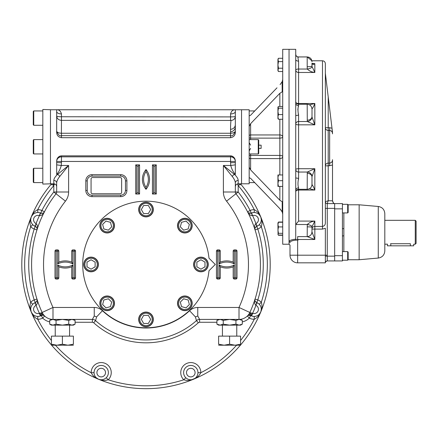 <?xml version="1.0" encoding="UTF-8"?>
<svg xmlns="http://www.w3.org/2000/svg" width="438" height="438" viewBox="0 0 438 438"><rect width="100%" height="100%" fill="white"/><g stroke="black" fill="none" stroke-linecap="round" stroke-linejoin="round"><path stroke-width="0.66" d="M342.773 204.322L342.428 203.604A1.434 1.423 180 0 0 342.625 204.322M342.625 260.21A1.434 1.423 0 0 0 342.428 260.928L327.257 260.928L327.235 260.566M334.665 260.928L334.665 203.604L327.257 203.604A1.911 1.911 0 0 1 325.346 201.694L328.215 200.735L332.513 200.828C332.951 202.613 333.668 203.539 334.665 203.604L342.428 203.604L342.428 228.559L343.857 228.74L343.857 251.609M342.428 228.559L342.428 235.972L343.857 235.792M342.428 235.972L342.428 260.928L342.773 260.21M378.268 206.473C382.286 207.169 384.471 209.545 384.81 213.607L384.81 250.925C384.471 254.987 382.286 257.363 378.268 258.059L378.268 206.473L359.144 204.798L359.144 259.734L348.155 259.734L347.679 260.21L342.428 260.21M342.428 208.86L334.665 208.86L334.665 255.672L342.428 255.672M384.81 244.207L387.438 244.141L387.438 245.833L413.713 245.833L413.713 244.207L415.262 244.207L416.1 243.375L416.1 221.157L415.262 220.325L415.262 244.207M390.543 243.731C386.228 244.251 386.228 244.251 390.543 243.731L410.368 243.731C414.682 244.251 414.682 244.251 410.368 243.731L410.368 245.833M359.144 204.798L348.155 204.798L347.679 204.322L347.679 212.923L342.428 212.923M348.161 204.798L348.161 212.441L347.679 212.923M348.161 259.734L348.161 252.091L347.679 251.609L347.679 260.21M278.212 234.795L278.448 235.266L282.713 235.266M277.938 222.915L278.448 222.252L277.938 224.59L278.212 222.493M278.448 222.028L282.713 222.028M278.448 235.266L277.938 234.379L278.448 233.323L277.938 230.131L278.448 226.933L277.938 224.59L278.053 234.582L278.448 235.036L282.713 235.036M277.938 224.59L277.938 223.106M278.448 222.252L282.713 222.252M278.448 226.933L282.713 226.933M278.448 233.323L282.713 233.323M277.938 174.954L277.938 183.478M282.713 174.954L278.448 174.954L277.938 177.823L278.448 180.686L277.938 183.555L278.448 186.418L282.713 186.418M278.212 179.876L278.037 179.043M278.015 182.471L278.075 182.109M277.938 183.555L277.938 186.418M278.448 180.686L282.713 180.686M282.713 106.472L278.448 106.472L277.938 107.135L277.938 111.383L277.938 108.81M278.053 106.932L278.448 108.186L277.938 111.383L278.448 114.581L277.938 116.919L277.938 114.351M277.938 118.599L277.938 116.919L278.448 119.262L277.938 118.599M277.938 111.383L277.938 116.919M278.448 114.581L282.713 114.581M278.448 119.262L282.713 119.262M278.448 108.186L282.713 108.186M277.938 64.923L277.938 59.946L278.448 58.287L277.938 59.174L278.448 61.599L277.938 64.906L278.448 68.218L277.938 70.638L278.448 71.525L282.713 71.525M277.971 59.519L278.218 58.736M277.955 64.337L278.004 63.767M278.037 63.494L278.239 62.415M277.971 69.461L278.218 68.667M277.938 64.906L277.938 69.872L278.448 71.525M278.448 61.599L282.713 61.599M278.448 68.218L282.713 68.218M278.448 58.287L282.713 58.287M277.938 69.872L277.938 70.447M325.346 73.212L328.215 96.907L328.215 127.699L325.346 127.699L325.346 63.658L325.346 222.871C325.352 224.836 324.399 226.024 322.483 226.441L314.84 226.441A2.869 2.655 0 0 0 311.971 229.096L311.971 231.839L311.971 227.213L311.971 229.096L314.84 229.096L314.84 221.081L298.596 221.081L298.596 190.048A2.869 1.44 -0 0 0 296.083 190.798M332.431 131.761L332.513 132.446C332.437 131.783 332.437 131.783 332.513 132.446L332.004 128.23L329.65 127.699L332.004 128.23L332.513 133.864C332.513 131.926 331.561 130.781 329.65 130.425L330.871 130.732M329.65 165.854L329.65 163.128C331.561 162.777 332.513 161.627 332.513 159.695L332.513 165.044L328.215 165.854L328.215 200.735L327.257 203.604L327.257 260.928A1.911 1.911 0 0 0 326.923 260.955L327.011 260.944M333.455 202.953L332.513 200.828M331.812 162.005L330.871 162.821M332.513 200.735L332.513 165.044M332.004 128.23L328.215 96.907M298.475 106.5L298.596 105.673C297.791 108.038 297.791 111.241 298.596 115.276L298.475 113.902M297.867 109.85L297.971 108.602M297.117 56.617L298.596 57.148C297.791 56.464 297.791 57.794 298.596 61.123A2.869 1.544 180 0 1 295.732 59.584L295.732 54.35A2.869 2.798 180 0 0 295.732 54.427A2.869 2.798 180 0 1 295.732 54.35L295.732 49.324L282.713 49.324L282.713 244.229L289.042 244.229L289.042 241.546C289.299 240.44 291.527 239.646 295.732 239.164L295.732 59.584M295.732 54.35L295.732 54.35C296.132 56.223 297.013 57.088 298.377 56.935L307.197 56.935L311.883 60.789L322.483 60.789C324.224 60.959 325.177 61.917 325.346 63.658M311.79 107.71A4.78 4.457 156.5 0 1 312.004 108.974L312.004 116.968A4.78 4.265 -18.6 0 1 307.279 121.512L307.197 104.244L298.596 104.244L298.596 105.673A2.869 2.414 -0 0 1 295.732 103.264A2.869 2.414 -0 0 1 295.732 103.258L295.732 103.258M295.732 115.895A2.869 0.619 180 0 1 295.732 115.889A2.869 0.619 180 0 1 298.596 115.276L298.596 124.83A2.869 0.734 -0 0 1 295.732 124.102A2.869 2.584 180 0 1 298.596 121.512L307.279 121.512L314.84 124.83L314.84 103.505L298.596 103.505A2.869 1.44 -0 0 1 296.083 102.755M298.475 179.651L298.596 178.277A2.869 0.619 -0 0 1 295.732 177.664A2.869 0.619 -0 0 1 295.732 177.658L295.732 177.658A2.869 0.619 -0 0 0 295.732 177.664M307.197 173.344A4.78 3.624 -0 0 1 311.971 176.952A4.78 3.624 -0 0 1 311.971 176.968L311.971 184.529C311.692 187.431 310.099 189.024 307.197 189.309L307.279 172.041L298.596 172.041L298.596 168.723A2.869 0.734 -0 0 0 295.732 169.451A2.869 2.584 180 0 0 298.596 172.041L298.596 178.277C297.791 182.301 297.791 185.504 298.596 187.88A2.869 2.414 180 0 0 295.732 190.289A2.869 2.414 180 0 1 295.732 190.289M295.732 239.164L295.732 239.865L299.395 239.482L297.643 239.997C292.934 240.281 290.389 241.108 290 242.471A0.958 0.931 0 0 0 289.042 241.546L289.042 49.324L289.042 244.229L290 245.181L290 255.195L290 245.181M311.79 185.843A4.78 4.457 -156.5 0 0 312.004 184.579C312.825 185.559 313.772 187.382 314.84 190.048L314.84 168.723L298.596 168.723L298.596 124.83L314.84 124.83L312.004 116.968M309.409 188.74L314.84 190.048C313.772 187.382 312.825 185.559 312.004 184.579L312.004 176.585L314.84 168.723L307.279 172.041A4.78 4.265 18.6 0 1 312.004 176.585L311.971 176.968L312.004 176.585M312.004 108.974C312.825 107.994 313.772 106.171 314.84 103.505C313.772 106.171 312.825 107.994 312.004 108.974M311.971 63.734L311.971 66.341A4.78 0.361 -0 0 1 307.197 66.702L307.279 69.04A4.78 1.577 -8.7 0 0 312.004 66.822L311.993 63.4A4.78 2.037 170.9 0 1 312.004 63.51C312.825 64.643 313.772 64.687 314.84 63.636L312.152 63.636M311.982 63.335A4.78 2.037 170.9 0 1 311.993 63.4L314.84 63.636L314.84 72.473L298.596 72.473A2.869 2.475 -0 0 1 295.732 69.992A2.869 0.958 180 0 1 298.596 69.04L298.596 61.123M312.004 63.51L311.971 63.209M311.971 66.368L314.84 72.473C311.911 72.199 309.387 71.055 307.279 69.04L298.596 69.04L298.596 104.244C296.855 104.074 295.902 103.122 295.732 101.381M309.409 104.813L314.84 103.505M307.197 120.209A4.78 3.624 0 0 0 311.971 116.601A4.78 3.624 0 0 0 311.971 116.585L311.971 116.601M325.352 262.756L325.379 262.504A1.911 1.911 0 0 0 325.346 262.838L325.346 228.269L322.483 229.096L314.84 229.096L314.84 239.482L307.197 236.619L307.279 224.513A4.78 1.577 8.7 0 1 312.004 226.731L314.84 221.081C311.911 221.36 309.387 222.499 307.279 224.513L295.776 224.513L298.596 221.081M307.197 226.851A4.78 0.361 -0 0 1 311.971 227.213L311.971 229.096M307.306 236.619L307.197 236.619A4.78 4.78 180 0 0 311.971 231.839L311.971 231.948M299.395 239.482L314.84 239.482L311.971 231.839C311.692 234.741 310.099 236.334 307.197 236.619L297.643 236.619L297.643 239.81M325.346 220.325L325.346 222.871M327.219 259.526L327.235 257.922M327.241 257.664L327.257 256.153L325.346 256.142M327 260.944A1.911 1.911 -90 0 1 327.257 260.928A1.911 1.911 0 0 0 325.346 262.838L297.643 262.838A7.643 7.643 0 0 1 290 255.195A7.643 7.643 0 0 0 297.643 262.838L297.643 239.997M326.376 261.147L327.257 260.928A1.911 1.911 -90 0 0 325.346 262.778L325.352 262.762M295.776 224.513L295.732 224.99M307.197 236.619L297.643 236.619M258.732 148.389L261.125 148.389L261.125 145.164L258.732 145.164M250.613 148.389L249.178 150.951L249.293 150.223M249.321 143.429L249.178 142.602L250.613 145.164M249.561 144.036L249.331 143.472M249.326 150.103L249.529 149.588M250.531 115.303L249.178 115.889L249.178 109.757L241.541 109.757L241.541 183.796L241.541 109.757L56.672 109.757L56.672 111.548A4.78 2.387 180 0 0 61.451 113.935C60.701 111.049 59.114 109.653 56.672 109.757L50.463 109.757L50.463 183.818L42.82 184.08L42.82 109.473L50.463 109.735M279.849 174.954L279.849 158.605A2.869 2.026 180 0 0 282.713 156.58A2.869 1.155 -0 0 0 279.849 155.43L250.613 155.43L250.613 169.889L249.178 167.19L249.178 126.363L250.613 123.664L250.613 138.123A1.434 0.575 -0 0 1 249.178 137.548M249.184 126.281L249.178 115.889M282.713 201.639L282.214 201.737L279.849 200.243L279.849 186.418M259.23 214.653L260.747 216.941C259.592 213.733 257.424 211.302 254.248 209.654A10.03 10.03 0 0 0 250.114 210.492A117.274 117.274 0 0 0 238.195 191.992L235.332 191.992L235.332 182.991A2.869 2.601 180 0 1 235.332 182.98L235.332 182.991C235.239 181.091 234.226 178.934 232.288 176.509A2.869 1.779 135 0 1 234.429 174.373C236.816 176.607 238.075 178.616 238.195 180.39L238.195 183.796L249.178 183.796L249.178 177.664L250.613 178.332L279.849 208.685L282.214 211.948L282.713 214.138M250.613 139.612L250.613 138.123L279.849 138.123A2.869 1.155 180 0 0 282.713 136.974A2.869 2.026 0 0 0 279.849 134.948L279.849 158.605L250.613 158.605A1.434 1.013 -0 0 1 249.178 157.592M282.713 91.914L282.214 91.816L279.849 93.31L250.613 123.664M282.214 201.737L282.214 211.948L280.336 209.222M282.713 79.415L282.214 81.605L280.101 84.6M282.127 81.769L282.214 91.816M250.613 115.221L276.997 87.819M250.613 169.889L279.849 200.243M249.178 177.664L249.178 167.19M249.178 182.602L254.708 182.602L270.219 198.71M276.548 88.284L254.708 110.951L249.178 110.951M73.392 319.406L75.09 320.392L71.92 319.406L68.75 320.392L62.404 319.406L56.059 320.392L52.888 319.406L51.416 319.406L49.718 320.392L49.718 324.158L52.888 325.138L51.416 325.138L49.718 324.158M52.905 325.138L56.059 324.158L62.404 325.138L71.92 325.138L75.09 324.158L75.09 320.392M70.463 324.919L69.571 324.585M51.438 324.919L50.485 324.558M75.09 324.158L73.392 325.138L71.931 325.138M73.546 324.87L73.168 324.98M52.888 325.138L62.404 325.138L68.75 324.158L71.92 325.138M54.345 319.625L55.237 319.964M51.268 319.68L51.64 319.57M39.486 215.693C41.895 215.436 43.543 214.144 44.435 211.811C44.112 213.005 42.88 213.437 40.739 213.12L39.371 215.655L40.367 212.967L40.739 213.12L41.889 210.492A117.274 117.274 0 0 1 53.803 191.992L56.059 193.766A114.411 114.411 0 0 0 42.152 312.475A11.941 11.941 0 0 0 52.993 319.406L49.718 320.392M73.37 319.625L74.323 319.986M68.75 320.392L68.75 324.158M56.059 320.392L56.059 324.158M239.099 319.406L235.94 320.392L229.6 319.406L223.254 320.392L220.084 319.406L216.914 320.392L216.914 324.158L220.084 325.138L218.611 325.138L216.914 324.158M237.653 324.919L236.766 324.585M218.633 324.919L217.702 324.569M242.285 324.158L240.588 325.138L239.115 325.138L242.285 324.158L242.285 320.392L239.115 319.406L199.619 319.406A4.78 4.78 0 0 0 196.432 320.632L195.419 316.926L197.757 315.995L199.619 319.406L199.619 322.275A1.911 1.911 0 0 0 198.343 322.762L196.432 320.632A75.478 75.478 0 0 1 95.572 320.632A4.78 4.78 0 0 0 92.38 319.406L94.247 315.995L96.584 316.926L95.572 320.632L93.661 322.762A78.342 78.342 0 0 0 198.343 322.762M240.736 324.87L240.363 324.98M229.6 325.138L239.115 325.138L235.94 324.158L229.6 325.138L220.084 325.138L223.254 324.158L229.6 325.138M221.54 319.625L222.433 319.964M218.458 319.68L218.836 319.57M242.285 320.392L240.588 319.406L239.115 319.406M240.566 319.625L241.519 319.986M235.94 320.392L235.94 324.158M223.254 320.392L223.254 324.158M121.638 192.342L121.638 178.961A1.434 1.434 0 0 0 120.204 177.532L92.5 177.532A1.434 1.434 0 0 0 91.066 178.961L91.066 192.342A1.434 1.434 0 0 0 92.5 193.771L120.204 193.771A1.434 1.434 0 0 0 121.638 192.342M146.002 203.325A6.209 6.209 0 0 1 151.378 212.644A6.209 6.209 0 0 1 140.625 212.644A6.209 6.209 0 0 1 146.002 203.325M146.002 202.372A7.167 7.167 0 0 1 152.205 213.12A7.167 7.167 0 0 1 139.799 213.12A7.167 7.167 0 0 1 146.002 202.372M143.659 213.596L141.315 209.539L143.659 205.477L148.345 205.477L150.688 209.539L148.345 213.596L143.659 213.596M207.147 264.47A6.209 6.209 0 0 1 197.834 269.852A6.209 6.209 0 0 1 197.834 259.093A6.209 6.209 0 0 1 207.147 264.47M208.105 264.47A7.167 7.167 0 0 1 197.352 270.679A7.167 7.167 0 0 1 197.352 258.267A7.167 7.167 0 0 1 208.105 264.47M196.876 262.127L200.938 259.783L204.995 262.127L204.995 266.819L200.938 269.162L196.876 266.819L196.876 262.127M189.238 307.706A6.209 6.209 0 0 1 178.846 304.925A6.209 6.209 0 0 1 186.457 297.32A6.209 6.209 0 0 1 189.238 307.706M189.911 308.385A7.167 7.167 0 0 1 177.927 305.171A7.167 7.167 0 0 1 186.703 296.395A7.167 7.167 0 0 1 189.911 308.385M183.631 298.787L188.165 300.003L189.375 304.53L186.062 307.848L181.529 306.633L180.319 302.105L183.631 298.787M146.002 325.62A6.209 6.209 0 0 1 140.625 316.302A6.209 6.209 0 0 1 151.378 316.302A6.209 6.209 0 0 1 146.002 325.62M146.002 326.573A7.167 7.167 0 0 1 139.799 315.825A7.167 7.167 0 0 1 152.205 315.825A7.167 7.167 0 0 1 146.002 326.573M148.345 315.349L150.688 319.406L148.345 323.468L143.659 323.468L141.315 319.406L143.659 315.349L148.345 315.349M102.766 307.706A6.209 6.209 0 0 1 105.547 297.32A6.209 6.209 0 0 1 113.157 304.925A6.209 6.209 0 0 1 102.766 307.706M102.087 308.385A7.167 7.167 0 0 1 105.301 296.395A7.167 7.167 0 0 1 114.077 305.171A7.167 7.167 0 0 1 102.087 308.385M111.685 302.105L110.469 306.633L105.941 307.848L102.629 304.53L103.839 300.003L108.372 298.787L111.685 302.105M102.766 221.234A6.209 6.209 0 0 1 113.157 224.021A6.209 6.209 0 0 1 105.547 231.625A6.209 6.209 0 0 1 102.766 221.234M102.087 220.56A7.167 7.167 0 0 1 114.077 223.774A7.167 7.167 0 0 1 105.301 232.551A7.167 7.167 0 0 1 102.087 220.56M108.372 230.158L103.839 228.943L102.629 224.415L105.941 221.097L110.469 222.312L111.685 226.84L108.372 230.158M84.857 264.47A6.209 6.209 0 0 1 94.17 259.093A6.209 6.209 0 0 1 94.17 269.852A6.209 6.209 0 0 1 84.857 264.47M83.899 264.47A7.167 7.167 0 0 1 94.646 258.267A7.167 7.167 0 0 1 94.646 270.679A7.167 7.167 0 0 1 83.899 264.47M95.128 266.819L91.066 269.162L87.003 266.819L87.003 262.127L91.066 259.783L95.128 262.127L95.128 266.819M189.238 221.234A6.209 6.209 0 0 1 186.457 231.625A6.209 6.209 0 0 1 178.846 224.021A6.209 6.209 0 0 1 189.238 221.234M189.911 220.56A7.167 7.167 0 0 1 186.703 232.551A7.167 7.167 0 0 1 177.927 223.774A7.167 7.167 0 0 1 189.911 220.56M180.319 226.84L181.529 222.312L186.062 221.097L189.375 224.415L188.165 228.943L183.631 230.158L180.319 226.84M33.266 140.089L33.742 139.612L33.266 140.089L33.266 153.464L33.742 153.941L42.82 153.941M42.82 139.612L33.742 139.612L33.742 153.941L33.266 153.464M33.742 125.279L33.742 110.951L33.266 111.427L33.266 124.803L33.742 125.279L42.82 125.279M33.742 110.951L42.82 110.951M33.742 182.602L33.742 168.274L33.266 168.75L33.266 182.126L33.742 182.602L42.82 182.602M33.742 168.274L42.82 168.274M258.256 139.612L258.256 153.941L258.732 153.464L258.732 140.089L258.256 139.612L249.178 139.612M184.847 232.961A7.331 7.331 0 0 0 191.198 221.962A7.331 7.331 0 0 0 178.496 221.962A7.331 7.331 0 0 0 184.847 232.961M151.187 214.724A7.331 7.331 0 0 0 147.902 202.455A7.331 7.331 0 0 0 138.917 211.434A7.331 7.331 0 0 0 151.187 214.724M177.516 303.315A7.331 7.331 0 0 0 188.515 309.666A7.331 7.331 0 0 0 188.515 296.969A7.331 7.331 0 0 0 177.516 303.315M140.817 314.221A7.331 7.331 0 0 0 144.102 326.491A7.331 7.331 0 0 0 153.086 317.512A7.331 7.331 0 0 0 140.817 314.221M107.157 295.984A7.331 7.331 0 0 0 100.806 306.983A7.331 7.331 0 0 0 113.508 306.983A7.331 7.331 0 0 0 107.157 295.984M96.251 259.285A7.331 7.331 0 0 0 83.981 262.576A7.331 7.331 0 0 0 92.966 271.555A7.331 7.331 0 0 0 96.251 259.285M114.488 225.625A7.331 7.331 0 0 0 103.488 219.279A7.331 7.331 0 0 0 103.488 231.976A7.331 7.331 0 0 0 114.488 225.625M195.753 269.655A7.331 7.331 0 0 0 208.017 266.37A7.331 7.331 0 0 0 199.038 257.391A7.331 7.331 0 0 0 195.753 269.655M218.611 345.204L224.103 345.204L229.6 344.224L235.091 345.204L240.588 344.224C240.588 345.511 240.588 345.511 240.588 344.224L240.588 336.127L229.6 336.127L229.6 344.224M229.6 336.127L218.611 336.127L218.611 344.224C218.611 345.511 218.611 345.511 218.611 344.224L224.103 345.204L235.124 345.204M240.588 345.204L235.091 345.204M51.416 345.204L56.913 345.204L62.404 344.224L67.895 345.204L73.392 344.224C73.392 345.511 73.392 345.511 73.392 344.224L73.392 336.127L62.404 336.127L62.404 344.224M62.404 336.127L51.416 336.127L51.416 344.224C51.416 345.511 51.416 345.511 51.416 344.224L56.913 345.204L67.928 345.204M56.097 345.182L55.681 345.149M54.389 344.985L52.56 344.569M73.392 345.204L67.895 345.204M208.986 270.755A63.296 63.296 0 0 1 112.555 318.207A63.296 63.296 0 0 1 112.555 210.738A63.296 63.296 0 0 1 208.986 258.19L215.266 264.47L208.986 270.755M51.569 183.796A124.2 124.2 0 0 0 51.372 184.026A124.2 124.2 0 0 0 51.416 344.969A124.2 124.2 0 0 1 31.251 312.004L30.709 309.31M100.192 379.691L98.473 379.22A124.2 124.2 0 0 1 51.618 345.204A124.2 124.2 0 0 0 240.385 345.204A124.2 124.2 0 0 1 98.473 379.22L98.473 379.22C101.561 380.671 104.808 380.857 108.224 379.779L106.22 377.726A7.167 7.167 0 0 1 94.05 372.601A7.167 7.167 0 0 1 103.992 365.998A7.167 7.167 0 0 1 106.22 377.726M242.285 321.908A14.81 14.81 0 0 0 249.342 318.076L250.711 315.557A2.869 2.869 0 0 0 250.52 315.464A2.869 2.869 0 0 1 250.7 315.552A2.869 0.307 -61.5 0 0 252.354 313.165L252.633 313.29L251.636 315.979L250.711 315.557A7.167 7.167 0 0 0 259.258 304.251L261.305 302.253C262.384 305.664 262.198 308.916 260.747 312.004A124.2 124.2 0 0 1 240.588 344.969A124.2 124.2 0 0 0 240.435 183.796A124.2 124.2 0 0 1 260.747 216.941L261.294 219.635M72.916 249.901A1.194 1.194 0 0 0 71.717 251.094L72.916 251.094L72.916 249.901L74.345 249.901L74.345 251.094L72.916 251.094L72.916 263.994A16.244 16.244 0 0 0 57.624 263.994L57.624 251.094L58.823 251.094A1.194 1.194 0 0 0 57.624 249.901L57.624 251.094L56.195 251.094L56.195 277.845L57.624 277.845L57.624 264.952A16.244 16.244 0 0 0 72.916 264.952L72.916 277.845L74.345 277.845L74.345 251.094L75.539 251.094A1.194 1.194 0 0 0 74.345 249.901M74.345 279.044A1.194 1.194 0 0 0 75.539 277.845L74.345 277.845L74.345 279.044L72.916 279.044L72.916 277.845L71.717 277.845A1.194 1.194 0 0 0 72.916 279.044M57.624 279.044A1.194 1.194 0 0 0 58.823 277.845L57.624 277.845L57.624 279.044L56.195 279.044L56.195 277.845L55.002 277.845A1.194 1.194 0 0 0 56.195 279.044M219.088 279.044A1.194 1.194 0 0 0 220.281 277.845L219.088 277.845L219.088 279.044L217.659 279.044L217.659 277.845L219.088 277.845L219.088 264.952A16.244 16.244 0 0 0 234.374 264.952L234.374 277.845L233.18 277.845A1.194 1.194 0 0 0 234.374 279.044L234.374 277.845L235.808 277.845L235.808 251.094L234.374 251.094L234.374 263.994A16.244 16.244 0 0 0 219.088 263.994L219.088 251.094L217.659 251.094L217.659 277.845L216.46 277.845A1.194 1.194 0 0 0 217.659 279.044M44.413 211.855L44.435 211.811A2.869 2.869 0 0 1 43.296 212.988A2.869 2.869 0 0 0 44.435 211.811L41.889 210.492A10.03 10.03 0 0 0 37.756 209.654L37.788 212.518A7.167 7.167 0 0 1 40.367 212.967M30.709 219.635L31.251 216.941C29.806 220.029 29.62 223.281 30.698 226.692L32.746 224.689A7.167 7.167 0 0 0 34.887 226.2L36.19 223.643C37.712 225.532 37.964 227.612 36.945 229.89A2.869 2.869 0 0 0 36.973 228.253M32.746 224.689A7.167 7.167 0 0 1 37.788 212.518M34.887 302.746L35.259 302.587L36.08 305.352L34.887 302.746A7.167 7.167 0 0 0 32.746 304.251L30.698 302.253A121.337 121.337 0 0 1 30.698 226.692A10.03 10.03 0 0 0 34.213 229.025L36.19 223.643M36.956 229.846L36.945 229.89C37.564 228.817 37 227.64 35.259 226.353L34.887 226.2M31.941 223.698L31.355 222.657M30.972 221.617L30.77 220.615M36.518 212.649L35.363 212.972M34.361 213.437L33.507 214.001M32.773 214.653L31.251 216.941A124.2 124.2 0 0 0 31.251 312.004C29.806 308.916 29.62 305.664 30.698 302.253A10.03 10.03 0 0 1 34.213 299.92L36.945 299.055C37.964 301.333 37.712 303.414 36.19 305.297M36.956 299.099L36.945 299.055C37.564 300.123 37 301.306 35.259 302.587L34.213 299.92A117.274 117.274 0 0 1 34.213 229.025L36.945 229.89M32.746 304.251A7.167 7.167 0 0 0 40.367 315.979L39.371 313.29L40.986 313.011L44.074 315.579M55.237 184.179L54.416 184.179L53.803 185.592L53.803 191.992L56.672 191.992A2.869 2.869 0 0 1 56.059 193.766A114.411 114.411 0 0 0 42.152 312.475L40.986 313.011A2.869 1.5 -92.3 0 0 42.541 315.212L43.674 315.393L42.546 315.212A2.869 2.869 0 0 0 42.349 315.229A2.869 2.869 0 0 1 42.541 315.212L42.541 315.212A2.869 1.5 -92.3 0 1 42.541 315.212L41.292 315.557A2.869 0.307 -118.5 0 1 39.65 313.165M42.541 315.212L40.367 315.979M43.674 315.393L44.468 315.853M44.66 316.022L42.661 318.076A14.81 14.81 0 0 0 49.718 321.908M36.891 228.001A2.869 2.869 0 0 0 36.655 227.525M36.48 227.273A2.869 2.869 0 0 0 35.998 226.785M43.061 213.109A2.869 2.869 0 0 1 42.557 213.279A2.869 2.869 0 0 0 43.061 213.109M42.251 213.333A2.869 2.869 0 0 1 41.566 213.339A2.869 2.869 0 0 0 42.251 213.333M54.438 183.867A2.869 0.613 94.6 0 1 54.416 184.179L52.856 184.776L53.803 185.592A121.337 121.337 0 0 0 37.756 209.654C34.58 211.302 32.412 213.733 31.251 216.941L31.257 216.93M31.941 305.248L31.355 306.288M30.972 307.328L30.77 308.33M36.31 301.875A2.869 2.869 0 0 0 36.962 300.731M36.973 300.692A2.869 2.869 0 0 0 36.945 299.055M41.577 315.42A2.869 2.869 0 0 1 41.971 315.294A2.869 2.869 0 0 0 41.577 315.42M42.82 315.212A2.869 2.869 0 0 1 43.242 315.267A2.869 2.869 0 0 0 42.82 315.212M43.274 315.278A2.869 2.869 0 0 1 44.419 315.814A2.869 2.869 0 0 0 43.274 315.278M37.788 316.428L37.756 319.291C34.58 317.638 32.412 315.212 31.251 312.004L32.773 314.292M36.518 316.296L35.363 315.973M34.361 315.508L33.507 314.938M105.229 378.536L104.184 379.122M103.149 379.5L102.142 379.702M101.162 379.762L100.225 379.697M236.58 345.204A121.337 121.337 0 0 1 200.823 372.716L197.954 372.683A7.167 7.167 0 0 0 190.831 365.434A7.167 7.167 0 0 0 185.783 377.726L183.779 379.779C187.196 380.857 190.442 380.671 193.53 379.22C196.739 378.06 199.17 375.897 200.823 372.716A10.03 10.03 0 0 0 186.949 363.332A10.03 10.03 0 0 0 183.779 379.779A121.337 121.337 0 0 1 108.224 379.779A10.03 10.03 0 0 0 105.054 363.332A10.03 10.03 0 0 0 91.181 372.716L94.05 372.683M94.175 373.959L94.504 375.109M94.969 376.111L95.533 376.965M96.185 377.704L98.473 379.22C95.265 378.06 92.834 375.897 91.181 372.716A121.337 121.337 0 0 1 55.423 345.204M53.036 183.796A2.869 1.1 99.3 0 1 52.856 184.776C51.481 184.989 51.082 184.644 51.64 183.741L51.372 184.026A124.2 124.2 0 0 0 31.251 216.941M255.814 223.643C254.292 225.532 254.04 227.612 255.058 229.89A2.869 2.869 0 0 1 255.031 228.253A2.869 2.869 0 0 0 255.058 229.89L255.058 229.89C254.44 228.817 255.004 227.64 256.745 226.353L255.923 223.594L257.117 226.2A7.167 7.167 0 0 0 254.215 212.518A7.167 7.167 0 0 0 251.636 212.967L252.518 215.693C250.109 215.436 248.461 214.144 247.569 211.811A2.869 2.869 0 0 0 248.707 212.988M251.636 212.967A7.167 7.167 0 0 0 251.264 213.12C249.123 213.437 247.892 213.005 247.569 211.811L250.114 210.492L252.518 215.693M255.485 212.649L256.635 212.972M257.643 213.437L258.497 214.001M260.062 223.698L260.648 222.657M261.026 221.617L261.234 220.615M249.457 315.212A2.869 2.869 0 0 1 250.06 315.3A2.869 2.869 0 0 0 249.457 315.212L248.33 315.393L250.711 315.557L249.463 315.212A2.869 1.5 -87.7 0 0 249.463 315.212A2.869 1.5 -87.7 0 0 251.018 313.011L247.344 316.022A2.869 2.869 0 0 1 248.729 315.278A2.869 2.869 0 0 0 247.344 316.022L247.93 315.579M248.33 315.393L247.536 315.853M197.757 315.995L197.757 307.465L239.011 307.465L251.018 313.011L252.354 313.165M259.258 304.251A7.167 7.167 0 0 0 257.117 302.746L255.814 305.297C254.292 303.414 254.04 301.333 255.058 299.055A2.869 2.869 0 0 0 255.031 300.692M257.117 302.746L256.745 302.587C255.004 301.306 254.44 300.123 255.058 299.055L257.79 299.92A117.274 117.274 0 0 0 257.79 229.025A10.03 10.03 0 0 0 261.305 226.692A121.337 121.337 0 0 1 261.305 302.253A10.03 10.03 0 0 0 257.79 299.92L255.814 305.297M197.954 372.683A7.167 7.167 0 0 1 185.783 377.726M240.363 183.741C240.922 184.644 240.517 184.989 239.148 184.776L238.195 185.592A121.337 121.337 0 0 1 254.248 209.654L254.215 212.518M248.943 213.109A2.869 2.869 0 0 0 249.446 213.279M249.748 213.333A2.869 2.869 0 0 0 250.437 213.339M255.113 228.001A2.869 2.869 0 0 1 255.349 227.525A2.869 2.869 0 0 0 255.113 228.001M255.524 227.273A2.869 2.869 0 0 1 256.006 226.785A2.869 2.869 0 0 0 255.524 227.273M255.042 229.846L257.79 229.025L256.745 226.353A7.167 7.167 0 0 0 257.117 226.2M261.294 309.31L260.747 312.004A124.2 124.2 0 0 0 260.747 216.941C262.198 220.029 262.384 223.281 261.305 226.692L259.258 224.689M260.062 305.248L260.648 306.288M261.026 307.328L261.234 308.33M255.113 300.939A2.869 2.869 0 0 0 255.349 301.415M255.524 301.673A2.869 2.869 0 0 0 256.006 302.16M232.288 176.509L223.391 165.471L223.391 191.992L235.332 191.992A2.869 2.869 0 0 0 235.945 193.766A114.411 114.411 0 0 1 249.852 312.475A11.941 11.941 0 0 1 239.011 319.406A11.941 11.941 0 0 0 249.852 312.475A11.941 11.941 0 0 1 247.344 316.022L249.342 318.076A10.03 10.03 0 0 0 254.248 319.291L254.215 316.428M248.762 315.267A2.869 2.869 0 0 1 249.184 315.212A2.869 2.869 0 0 0 248.762 315.267M255.485 316.296L256.635 315.973M257.643 315.508L258.497 314.938M259.23 314.292L260.747 312.004C259.592 315.212 257.424 317.638 254.248 319.291A121.337 121.337 0 0 1 240.588 340.474M197.823 373.959L197.5 375.109M197.034 376.111L196.47 376.965M195.819 377.704L195.113 378.317M195.085 378.333L191.811 379.691M186.774 378.536L187.814 379.122M188.855 379.5L189.862 379.702M190.842 379.762L191.778 379.697M235.332 174.373L234.429 174.373L223.391 165.471L230.733 165.471C231.74 169.205 233.273 172.172 235.332 174.373L235.332 164.841L230.733 165.471L230.552 161.458L61.451 161.458L61.451 162.668L56.672 162.668L56.672 164.841L61.271 165.471C60.263 169.205 58.73 172.172 56.672 174.373L57.575 174.373L68.613 165.471L59.71 176.509C57.789 178.918 56.77 181.08 56.672 182.991A2.869 2.601 0 0 0 53.803 180.39C53.923 178.633 55.177 176.624 57.575 174.373A2.869 1.779 45 0 1 59.71 176.509M235.332 182.98A2.869 2.601 180 0 1 238.195 180.39M239.148 184.776A2.869 1.1 80.7 0 1 238.967 183.796M56.672 182.985L56.672 191.992L68.613 191.992L68.613 165.471L61.271 165.471L61.451 162.668M235.332 164.841L235.332 162.668L230.552 162.668M56.672 164.841L56.672 174.373M120.685 176.098L92.024 176.098A4.78 4.78 0 0 0 87.244 180.872L87.244 190.431A4.78 4.78 0 0 0 92.024 195.206L120.685 195.206A4.78 4.78 0 0 0 125.46 190.431L125.46 180.872A4.78 4.78 0 0 0 120.685 176.098L120.685 174.663L92.024 174.663A6.209 6.209 0 0 0 85.81 180.872L85.81 190.431A6.209 6.209 0 0 0 92.024 196.64L120.685 196.64A6.209 6.209 0 0 0 126.894 190.431L126.894 180.872A6.209 6.209 0 0 0 120.685 174.663M230.602 133.256C233.454 133.114 235.031 132.375 235.332 131.028C233.936 134.86 232.343 136.404 230.552 135.654L61.451 135.654C59.656 136.399 58.062 134.855 56.672 131.028L56.672 131.028C56.973 132.375 58.55 133.114 61.402 133.256L230.602 133.256C230.459 127.409 230.602 123.144 231.034 120.45C233.624 120.198 235.058 118.884 235.332 116.503L235.332 116.503C234.511 116.617 236.361 116.749 230.552 116.908L230.552 113.935A4.78 2.387 180 0 0 235.332 111.548L235.332 109.757C232.89 109.653 231.297 111.049 230.552 113.935M231.034 120.45L61.451 120.346L61.402 133.256M61.402 120.362C58.55 120.089 56.973 118.632 56.672 116.004L56.672 116.004C56.929 116.481 58.522 116.727 61.451 116.754L230.552 116.908L230.552 120.264M56.672 162.668L56.672 161.288C56.726 158.227 58.32 156.415 61.451 155.851L60.132 156.059M59.88 156.147L59.174 156.497M58.747 156.788L58.221 157.253M230.552 155.851L61.451 155.851L61.451 161.458L56.672 161.458A4.78 4.615 180 0 1 61.451 156.842L230.552 156.842L230.552 155.851C233.678 156.404 235.272 158.217 235.332 161.288L234.96 159.147M234.527 158.233L234.138 157.664M233.416 156.913L232.118 156.147M231.855 156.054L231.056 155.884M56.672 111.542L56.672 132.265C56.732 135.337 58.325 137.149 61.451 137.702L61.451 133.305M235.332 111.548L235.332 132.265C235.277 135.326 233.684 137.138 230.552 137.702L61.451 137.702M230.552 131.969C233.848 131.17 235.441 129.237 235.332 126.171M236.766 184.179L237.588 184.179L238.195 185.592L238.195 191.992L226.555 201.146A102.465 102.465 0 0 1 239.011 307.465L239.011 319.406M146.002 187.322A14.334 14.334 0 0 0 146.002 171.559A14.071 14.071 0 0 0 146.002 187.322L146.013 189.315A15.527 15.527 0 0 0 146.013 169.572L146.002 171.559M155.079 166.068L153.645 166.068L153.645 192.819L155.079 192.819L155.079 166.068L156.273 164.874L152.451 164.874L153.645 166.068M152.451 164.874L152.451 194.012L153.645 192.819M152.451 194.012L156.273 194.012L155.079 192.819M135.731 164.874L139.552 164.874L139.552 194.012L135.731 194.012L135.731 164.874L136.924 166.068L138.359 166.068L138.359 192.819L136.924 192.819L136.924 166.068M135.731 194.012L136.924 192.819M139.552 164.874L138.359 166.068M139.552 194.012L138.359 192.819M220.281 277.845L220.281 266.819L219.088 264.952M219.088 263.994L220.281 262.127L220.281 251.094A1.194 1.194 0 0 0 219.088 249.901L217.659 249.901A1.194 1.194 0 0 0 216.46 251.094L216.46 277.845M220.281 266.819A17.438 17.438 0 0 0 233.18 266.819L234.374 264.952M234.374 263.994L233.18 262.127A17.438 17.438 0 0 0 220.281 262.127M71.717 251.094L71.717 262.127L72.916 263.994M72.916 264.952L71.717 266.819L71.717 277.845M71.717 262.127A17.438 17.438 0 0 0 58.823 262.127L57.624 263.994M57.624 264.952L58.823 266.819A17.438 17.438 0 0 0 71.717 266.819M235.332 162.668L235.332 161.288M93.661 322.762A1.911 1.911 0 0 0 92.38 322.275L92.38 319.406L52.993 319.406A11.941 11.941 0 0 1 42.152 312.475L52.993 307.465L52.993 319.406M343.857 212.923L343.857 228.74M390.784 243.731L390.784 245.833M329.65 130.425L329.65 163.128L328.215 163.128L328.215 127.699L329.65 127.699L329.65 130.425L328.215 130.425A2.869 2.727 -0 0 1 325.346 127.699M328.215 163.128L328.215 165.854L325.346 165.854A2.869 2.727 0 0 1 328.215 163.128M307.197 189.309L298.596 189.309L298.596 187.88M295.732 192.172C295.902 190.431 296.855 189.479 298.596 189.309L298.596 190.048L314.84 190.048M307.197 66.702L307.197 56.935C310.099 57.219 311.692 58.812 311.971 61.714M325.346 208.379L334.665 208.379M290 255.195L327.257 255.195M322.483 229.096L322.483 60.789M334.665 256.153L327.257 256.153M250.613 153.941L250.613 155.43A1.434 0.575 -0 0 0 249.178 156.005M279.849 119.262L279.849 134.948L250.613 134.948A1.434 1.013 0 0 0 249.178 135.961M279.849 106.472L279.849 93.31M146.013 169.572A15.264 15.264 0 0 0 146.013 189.315M156.273 194.012L156.273 164.874M56.059 193.766L65.448 201.146A14.81 14.81 0 0 0 68.613 191.992M65.448 201.146A102.465 102.465 0 0 0 52.993 307.465L94.247 307.465L94.247 315.995M96.584 316.926L102.432 310.717A11.941 11.941 0 0 0 94.247 307.465M102.432 310.717A63.532 63.532 0 0 0 189.572 310.717L195.419 316.926M197.757 307.465A11.941 11.941 0 0 0 189.572 310.717M223.391 191.992A14.81 14.81 0 0 0 226.555 201.146M75.539 277.845L75.539 251.094M58.823 277.845L58.823 266.819M57.624 249.901L56.195 249.901A1.194 1.194 0 0 0 55.002 251.094L55.002 277.845M58.823 262.127L58.823 251.094M234.374 279.044L235.808 279.044A1.194 1.194 0 0 0 237.002 277.845L237.002 251.094A1.194 1.194 0 0 0 235.808 249.901L234.374 249.901A1.194 1.194 0 0 0 233.18 251.094L233.18 262.127M233.18 266.819L233.18 277.845M36.08 223.594A4.298 4.298 0 0 1 33.901 218.036A4.298 4.298 0 0 1 39.371 215.655A117.274 117.274 0 0 0 36.08 223.594M39.371 313.29A4.298 4.298 0 0 1 33.901 310.903A4.298 4.298 0 0 1 36.08 305.352A117.274 117.274 0 0 0 39.371 313.29M96.913 372.601A4.298 4.298 0 0 1 103.363 368.878A4.298 4.298 0 0 1 103.363 376.324A4.298 4.298 0 0 1 96.913 372.601M41.292 315.557L42.661 318.076A10.03 10.03 0 0 1 37.756 319.291A121.337 121.337 0 0 0 51.416 340.474M216.914 322.275L199.619 322.275M92.38 322.275L75.09 322.275M252.633 215.655A4.298 4.298 0 0 1 258.102 218.036A4.298 4.298 0 0 1 255.923 223.594A117.274 117.274 0 0 0 252.633 215.655M255.923 305.352A4.298 4.298 0 0 1 258.102 310.903A4.298 4.298 0 0 1 252.633 313.29A117.274 117.274 0 0 0 255.923 305.352M186.489 372.601A4.298 4.298 0 0 1 192.939 368.878A4.298 4.298 0 0 1 192.939 376.324A4.298 4.298 0 0 1 186.489 372.601M249.852 312.475A114.411 114.411 0 0 0 235.945 193.766M53.803 180.39L53.803 183.796C55.544 183.965 56.502 184.924 56.672 186.665M146.002 120.351L61.451 120.351L61.451 113.935M230.58 129.265A4.78 4.615 -0 0 0 235.332 124.649M235.332 161.458L230.552 161.458L230.552 156.842A4.78 4.615 180 0 1 235.332 161.458M92.024 174.663L92.024 176.098M85.81 180.872L87.244 180.872M125.46 180.872L126.894 180.872M85.81 190.431L87.244 190.431M125.46 190.431L126.894 190.431M92.024 196.64L92.024 195.206M120.685 195.206L120.685 196.64M230.552 137.702L230.552 133.305M216.46 251.094L217.659 251.094L217.659 249.901M219.088 249.901L219.088 251.094L220.281 251.094M233.18 251.094L234.374 251.094L234.374 249.901M237.002 277.845L235.808 277.845L235.808 279.044M235.808 249.901L235.808 251.094L237.002 251.094M55.002 251.094L56.195 251.094L56.195 249.901M378.268 258.059L359.144 259.734M384.81 220.325L415.262 220.325M347.679 204.322L342.428 204.322M347.679 251.609L342.428 251.609M325.368 201.973L325.478 202.378L325.368 201.973M325.565 202.575L325.839 202.969L325.565 202.575M325.987 203.117L326.376 203.385L325.987 203.117M326.573 203.478L326.978 203.582L326.573 203.478M295.732 54.449L296.011 55.495M311.971 108.991L311.971 109.035C311.692 106.122 310.099 104.529 307.197 104.244M325.675 261.771L326.261 261.212M325.346 262.833C324.886 261.678 328.358 260.331 327.252 260.928M218.611 319.406L216.914 320.392M258.256 153.941L249.178 153.941M222.433 325.138L222.433 336.127M236.766 325.138L236.766 336.127M55.237 325.138L55.237 336.127M69.571 325.138L69.571 336.127M40.739 213.12C42.026 213.492 42.929 213.421 43.455 212.89M35.259 226.353C36.431 226.994 37.016 227.683 37.016 228.439M35.259 302.587C36.431 301.946 37.016 301.256 37.016 300.506M32.341 224.234L32.007 223.796M31.421 222.805L31.027 221.798M37.181 212.55L36.633 212.627M35.516 212.917L34.525 213.35M32.341 304.711L32.007 305.149M31.421 306.14L31.027 307.147M37.181 316.389L36.633 316.318M35.516 316.028L34.525 315.595M105.766 378.136L105.328 378.47M104.332 379.051L103.324 379.445M94.082 373.296L94.159 373.844M94.444 374.955L94.876 375.946M256.745 226.353C255.436 227.213 254.85 227.908 254.987 228.439M251.264 213.12L248.549 212.89M256.745 302.587C255.573 301.946 254.987 301.256 254.987 300.506M254.823 212.55L255.37 212.627M256.487 212.917L257.478 213.35M259.663 224.234L259.997 223.796M260.583 222.805L260.977 221.798M259.663 304.711L259.997 305.149M260.583 306.14L260.977 307.147M254.823 316.389L255.37 316.318M256.487 316.028L257.478 315.595M197.921 373.296L197.845 373.844M197.554 374.955L197.127 375.946M186.238 378.136L186.676 378.47M187.672 379.051L188.674 379.445M238.195 183.796C236.454 183.965 235.502 184.924 235.332 186.665M50.463 183.796L53.803 183.796"/></g></svg>
